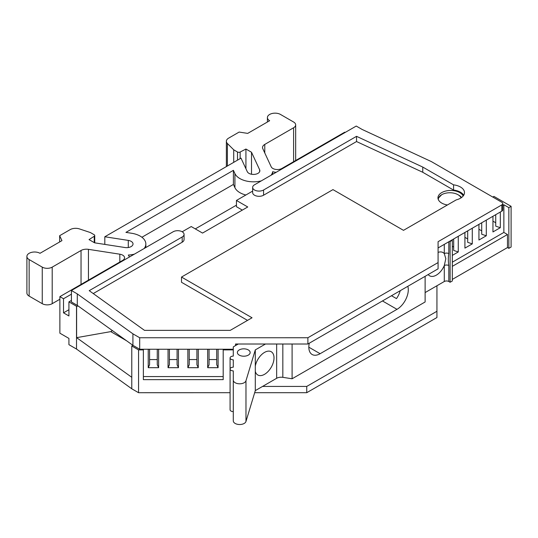 <?xml version="1.0" encoding="UTF-8"?>
<svg xmlns="http://www.w3.org/2000/svg" width="538" height="538" viewBox="0 0 538 538"><rect width="100%" height="100%" fill="white"/><g stroke="black" fill="none" stroke-linecap="round" stroke-linejoin="round"><path stroke-width="0.81" d="M438.335 199.625A11.506 6.644 180 0 1 441.698 194.702A11.506 6.644 180 0 1 457.979 194.702L458.88 195.227A12.791 7.384 180 0 1 461.57 197.507M237.5 160.163L237.5 151.998A1.917 1.11 180 0 0 240.143 152.039L245.927 149.033L251.508 152.254L259.639 169.779A6.395 3.692 180 0 1 259.861 170.734A6.395 3.692 180 0 1 255.913 174.144A6.395 3.692 180 0 1 248.946 173.344A6.395 3.692 180 0 1 247.292 171.689L241.004 158.138L104.816 236.767L128.286 240.399A6.395 3.692 180 0 1 133.02 243.963A6.395 3.692 180 0 1 124.977 247.527L94.627 242.833L89.039 239.605L94.251 236.269L94.251 242.618M345.161 132.456L344.71 132.193L281.899 168.461A6.395 3.692 180 0 1 272.853 168.461A6.395 3.692 180 0 1 271.199 166.807L262.793 148.69A7.673 4.432 180 0 1 262.531 147.54A7.673 4.432 180 0 1 264.777 144.413L293.607 127.762A7.034 4.062 0 0 0 295.671 124.89A7.034 4.062 0 0 0 293.607 122.018L280.5 114.453A7.673 4.432 0 0 0 272.141 113.491A7.673 4.432 0 0 0 267.406 117.587A7.673 4.432 0 0 0 269.652 120.72L247.702 133.39L239.141 132.066L228.616 138.145A7.673 4.432 180 0 0 226.364 141.279A7.673 4.432 180 0 0 227.392 143.491L233.721 149.813L237.5 151.998M441.698 194.702L438.033 198.495M255.301 366.069A13.43 7.754 -60 0 1 261.972 354.28A13.43 7.754 -60 0 1 271.233 351.738A13.43 7.754 -60 0 1 274.017 357.884A13.43 7.754 -60 0 1 268.153 371.402A13.43 7.754 -60 0 1 257.81 374.999A13.43 7.754 -60 0 1 255.301 371.314L255.301 349.895L265.496 344.011M449.654 241.28L450.104 241.535L450.104 282.255L448.806 281.509A3.194 1.843 0 0 0 444.287 281.509L444.287 265.557L445.82 258.697L444.287 253.613A3.194 1.843 180 0 1 448.806 253.613C448.161 257.184 448.161 261.172 448.806 265.557A3.194 1.843 0 0 0 444.287 265.557A13.43 7.754 -60 0 1 429.613 275.806A13.43 7.754 -60 0 1 428.201 274.541M245.866 195.005A19.247 11.11 180 0 1 239.894 192.665A19.247 11.11 180 0 1 234.918 187.681L233.405 184.426L141.904 237.251M144.177 248.495A19.247 11.11 0 0 0 145.838 243.983A19.247 11.11 0 0 0 131.575 233.25L125.932 232.382L233.405 170.331L234.918 173.586A19.247 11.11 0 0 0 239.894 178.569A19.247 11.11 0 0 0 261.313 180.869M447.434 204.971A12.791 7.384 180 0 1 437.959 197.836A12.791 7.384 180 0 1 441.698 192.617A12.791 7.384 180 0 1 454.153 190.721A12.791 7.384 180 0 1 463.144 196.04M239.249 355.134A6.395 3.692 180 0 1 237.372 352.525A6.395 3.692 180 0 1 241.32 349.115A6.395 3.692 180 0 1 248.287 349.915A6.395 3.692 180 0 1 250.163 352.525A6.395 3.692 180 0 1 246.216 355.934A6.395 3.692 180 0 1 239.249 355.134M255.301 371.314L255.301 390.615L245.974 421.462A6.395 3.692 0 0 1 239.121 424.509A6.395 3.692 0 0 1 233.284 420.83L233.284 370.884A3.194 1.843 180 0 1 231.024 370.339A3.194 1.843 180 0 1 230.082 369.034A3.194 1.843 180 0 1 233.284 367.192L233.284 359.808A3.194 1.843 180 0 1 231.024 359.263A3.194 1.843 180 0 1 230.082 357.958A3.194 1.843 180 0 1 233.284 356.116L233.284 346.889L238.26 344.011M382.464 300.95L396.99 309.337A15.985 9.227 120 0 0 408.295 289.76A15.985 9.227 120 0 0 407.824 286.31M230.082 357.958L230.082 409.754A3.194 1.843 0 0 0 231.024 411.059A3.194 1.843 0 0 0 233.284 411.604M452.324 255.389L458.268 251.966L453.682 250.432L453.682 238.953L453.682 250.432M458.268 251.966L458.268 236.303M464.919 232.463L464.919 248.119L472.283 243.869L467.697 242.342L467.697 230.856L467.697 242.342M472.283 243.869L472.283 228.213M478.934 224.373L478.934 240.029L486.298 235.779L481.712 234.252L481.712 222.766L481.712 234.252M486.298 235.779L486.298 220.116M492.949 216.276L492.949 231.939L500.313 227.688L495.727 226.162L495.727 214.675L495.727 226.162M500.313 227.688L500.313 212.026M450.104 241.535L452.324 240.257L451.873 239.995M452.324 240.257L452.324 280.977L450.104 282.255M452.324 266.35L507.482 234.507L503.864 232.423L452.324 262.181M503.864 232.423L503.864 204.756L508.84 207.628L511.1 206.323L493.924 196.404L492.795 197.056M502.768 205.388L503.864 204.756M157.264 359.566L149.591 359.566M157.264 349.236L157.264 364.73L158.636 367.683L148.226 367.683L149.591 364.73L149.591 349.236M177.089 359.559L169.416 359.559M177.089 349.236L177.089 364.73L178.461 367.683L168.044 367.683L169.416 364.73L169.416 349.236M196.908 359.559L189.235 359.559M196.908 349.236L196.908 364.73L198.28 367.683L187.863 367.683L189.235 364.73L189.235 349.236M216.727 359.559L209.06 359.559M216.727 349.236L216.727 364.73L218.098 367.683L207.688 367.683L209.06 364.73L209.06 349.236M507.482 234.507L507.482 247.561L508.84 248.348L508.84 207.628M292.1 344.011L292.1 378.772L282.833 377.333A6.395 3.692 0 0 0 276.653 378.288L255.301 390.615M425.121 276.324L425.121 301.973L292.1 378.772M452.324 246.256L453.682 247.043M464.919 237.345L467.697 238.946M478.934 229.255L481.712 230.856M492.949 221.158L495.727 222.766M391.503 295.732L396.486 298.603A15.985 9.227 -60 0 0 400.252 290.681M463.722 195.227A13.746 7.936 0 0 0 453.568 190.069L422.76 172.281L356.539 141.548L263.566 195.227L263.566 190.008A6.395 3.692 180 0 1 256.599 190.808A6.395 3.692 180 0 1 252.652 187.399A6.395 3.692 180 0 1 254.528 184.79L356.25 126.053L362.128 129.45L431.308 161.561L501.833 202.275A3.194 1.843 180 0 1 502.768 203.579A3.194 1.843 180 0 1 501.833 204.884L501.833 211.152L438.08 247.957L438.08 241.69L501.833 204.884M252.652 187.399L252.652 192.617A6.395 3.692 0 0 0 256.599 196.027A6.395 3.692 0 0 0 263.566 195.227M252.652 191.091L236.444 200.445L247.742 206.975L202.53 233.075L191.232 226.552L182.187 231.77M182.187 236.989L182.187 242.214A6.395 3.692 0 0 0 184.063 239.605L184.063 234.38A6.395 3.692 180 0 1 182.187 236.989L89.214 290.668L144.493 330.366L230.237 330.366L252.04 317.776L181.508 277.057L181.508 282.282L247.52 320.392M182.187 242.214L93.242 293.566M245.927 149.033L245.927 168.75M26.9 256.438A7.673 4.432 0 0 0 29.146 259.572L42.253 267.137L42.253 303.681L29.146 296.115A7.673 4.432 0 0 1 26.9 292.981L26.9 256.438A7.673 4.432 0 0 1 31.634 252.342A7.673 4.432 0 0 1 40 253.304L61.944 240.634L59.651 235.691L70.182 229.612A7.673 4.432 180 0 1 79.442 228.912L90.397 232.557L94.184 234.743A1.917 1.11 180 0 1 94.742 235.53A1.917 1.11 180 0 1 94.251 236.269M233.405 170.331L233.405 184.426M511.1 206.323L511.1 247.043L508.84 248.348M309.296 343.19A15.985 9.227 120 0 0 312.141 354.502A15.985 9.227 120 0 0 320.13 353.708L308.825 347.185M452.324 279.404L507.482 247.561M233.284 380.11A6.395 3.692 0 0 0 239.121 383.789A6.395 3.692 0 0 0 245.974 380.743L255.301 349.895M396.99 309.337L320.13 353.708M438.08 252.389A13.43 7.754 -60 0 1 443.036 252.551A13.43 7.754 -60 0 1 444.287 253.613L444.287 244.373M425.121 292.578L444.287 281.509M181.508 277.057L332.968 189.618L403.5 230.338L456.217 199.894A13.746 7.936 0 0 0 464.489 192.617A13.746 7.936 0 0 0 453.568 184.85L453.568 190.069M453.568 184.85L422.76 167.062L422.76 172.281M422.76 167.062L356.539 136.329L356.539 141.548M356.539 136.329L263.566 190.008M71.419 300.419L68.925 301.865L76.618 306.324L76.618 337.649L131.776 377.306L131.776 345.981L138.555 349.895L143.37 349.895L143.37 379.653L223.196 379.646L223.196 349.236L139.698 349.236L132.913 345.322L77.297 305.382L77.297 293.896L71.419 290.5L173.149 231.77A6.395 3.692 180 0 1 180.116 230.97A6.395 3.692 180 0 1 184.063 234.38M458.88 195.227L457.979 194.702A11.506 6.644 180 0 1 461.039 197.876M77.297 305.382L71.419 301.986L71.419 290.5M242.322 210.109L236.444 206.713L236.444 200.445M233.721 162.341L233.721 149.813M251.508 152.254L251.508 174.251M59.651 235.691L59.651 241.959M42.253 267.137A7.034 4.062 0 0 0 52.199 267.137L81.036 250.493A7.673 4.432 180 0 1 88.447 249.343L119.826 254.198A6.395 3.692 180 0 1 124.56 257.763A6.395 3.692 180 0 1 122.691 260.379L59.879 296.64L63.518 298.745L63.518 312.84L68.925 309.72M129.335 257.063A11.54 6.664 0 0 0 128.306 255.052A19.247 11.11 0 0 0 134.399 254.138M271.091 175.22A19.247 11.11 0 0 0 272.672 171.703L272.672 174.312M158.636 367.683L158.636 349.236M168.044 349.236L168.044 367.683M178.461 367.683L178.461 349.236M187.863 349.236L187.863 367.683M198.28 367.683L198.28 349.236M207.688 349.236L207.688 367.683M218.098 367.683L218.098 349.236M148.226 349.236L148.226 367.683M139.698 349.236L139.698 337.75L132.913 333.836L132.913 345.322L131.776 345.981M77.297 293.896L132.913 333.836M139.698 337.75L307.884 337.743L438.08 262.578L438.08 241.69M272.672 171.703A11.54 6.664 0 0 0 276.155 172.294M63.518 312.84L68.925 315.961L68.925 301.865M236.444 205.146L195.301 228.899M76.618 306.324L78.218 306.041M104.816 244.407L104.816 236.767M42.253 303.681A7.034 4.062 0 0 0 52.199 303.681L59.879 299.249M71.419 294.178L63.518 298.745M223.196 376.553L143.37 376.56M438.08 262.578L438.08 268.839L307.884 344.011L235.536 344.011L235.536 345.584M307.884 337.743L307.884 344.011M233.284 349.236L223.196 349.236L223.196 349.895L233.284 349.888M502.768 203.579L502.768 209.847A3.194 1.843 180 0 1 501.833 211.152M76.618 337.649L110.754 331.623L126.47 340.695M110.754 331.623L112.422 330.601M76.517 306.243L76.517 349.054L68.925 344.67L68.925 338.409L59.879 333.183L59.879 296.64M223.196 379.646L223.196 349.895M143.37 349.895L143.37 349.236M262.551 386.432L306.741 386.432L436.937 311.267L436.943 285.752M131.776 377.306L131.776 388.792L138.555 392.706L138.555 349.895M138.555 392.706L230.082 392.7M254.676 392.7L306.741 392.7L306.741 386.432M306.741 392.7L436.937 317.528L436.937 311.267M76.517 349.054L131.776 388.792M259.639 171.689L259.639 169.779M234.918 173.586L234.918 187.681M448.806 265.557L448.806 281.509M448.806 241.764L448.806 253.613M282.833 344.011L282.833 377.333M276.653 344.011L276.653 378.288M240.143 152.039L240.143 158.636M245.974 421.462L245.974 380.743M264.777 144.413L264.777 152.967M227.392 143.491L227.392 165.993M81.036 250.493L81.036 284.427M88.447 280.143L88.447 249.343M293.607 127.762L293.607 161.696M128.286 247.527L128.286 240.399M29.146 296.115L29.146 259.572M52.199 303.681L52.199 267.137M119.826 262.033L119.826 254.198M94.742 242.853L94.742 235.53M226.364 166.592L226.364 141.279M145.838 247.541L145.838 243.983M295.671 160.506L295.671 124.89M267.406 122.012L267.406 117.587"/></g></svg>
